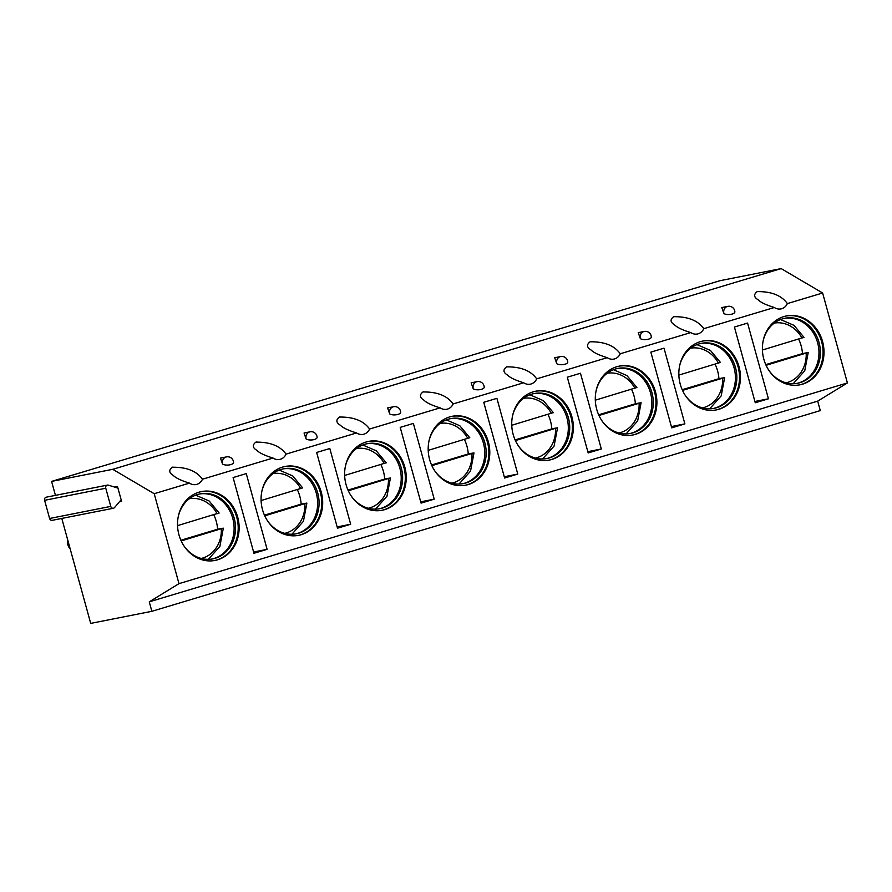 <?xml version="1.0" encoding="UTF-8"?>
<svg xmlns="http://www.w3.org/2000/svg" width="892" height="892" viewBox="0 0 892 892"><rect width="100%" height="100%" fill="white"/><g stroke="black" fill="none" stroke-linecap="round" stroke-linejoin="round"><path stroke-width="1.34" d="M55.438 495.372L51.591 481.401L720.011 280.69L781.18 268.603L822.625 293L847.4 382.936L817.685 401.132L820.283 410.599L151.863 611.31L90.705 623.397L61.793 518.442M113.384 508.25L52.215 520.326A2.531 2.208 -101.2 0 1 49.606 518.486L44.6 500.312A2.531 2.208 -101.2 0 1 46.228 497.19L107.397 485.103A2.531 2.208 -101.2 0 1 108.367 485.159L116.473 487.656A0.981 0.859 78.8 0 0 117.476 486.463L121.591 501.393A0.981 0.859 78.8 0 0 120.13 500.947L114.533 507.559A2.531 2.208 -101.2 0 1 110.775 506.4L105.769 488.225A2.531 2.208 -101.2 0 1 107.397 485.103M781.18 268.603L112.76 469.315L154.205 493.711L178.98 583.647L149.265 601.844L151.863 611.31M51.591 481.401L112.76 469.315M822.625 293L787.357 303.592C781.503 295.408 771.446 291.416 757.174 291.617C753.506 294.449 753.818 297.17 758.111 299.779C760.731 302.433 766.139 305.008 774.345 307.495L703.799 328.68C697.957 320.496 687.899 316.504 673.627 316.705C669.959 319.537 670.271 322.268 674.564 324.866C677.184 327.52 682.592 330.096 690.787 332.582L620.252 353.767C614.398 345.583 604.341 341.591 590.069 341.792C586.401 344.635 586.713 347.356 591.006 349.954C593.626 352.608 599.034 355.183 607.24 357.67L536.694 378.855C530.851 370.682 520.794 366.69 506.522 366.88C502.854 369.723 503.166 372.443 507.459 375.041C510.079 377.706 515.487 380.271 523.682 382.768L453.147 403.942C447.293 395.769 437.236 391.778 422.964 391.967C419.296 394.81 419.608 397.531 423.901 400.14C426.521 402.794 431.929 405.358 440.135 407.856L369.589 429.03C363.746 420.857 353.689 416.865 339.417 417.055C335.749 419.898 336.061 422.618 340.354 425.228C342.974 427.881 348.382 430.446 356.577 432.943L286.042 454.128C280.188 445.944 270.131 441.953 255.859 442.142C252.191 444.985 252.503 447.706 256.796 450.315C259.416 452.969 264.824 455.544 273.03 458.031L202.484 479.216C196.641 471.032 186.584 467.04 172.312 467.241C168.644 470.073 168.956 472.793 173.249 475.403C175.869 478.056 181.277 480.632 189.472 483.118L154.205 493.711M757.776 291.45L757.174 291.617M674.229 316.548L673.627 316.705M590.671 341.636L590.069 341.792M507.124 366.723L506.522 366.88M423.789 391.766L422.964 391.967M340.019 416.898L339.417 417.055M256.461 441.986L255.859 442.142M172.914 467.073L172.312 467.241M225.999 457.016A5.887 5.14 -101.2 0 0 225.977 457.027A5.887 5.14 78.8 0 0 222.576 464.063A5.898 2.397 -2.4 0 0 230.883 464.576A5.898 2.397 -2.4 0 0 233.548 462.435A5.898 5.898 0 0 0 225.999 457.016A5.887 5.14 -101.2 0 1 226.401 456.927M222.576 464.063L220.491 458.087L226.267 456.949M309.557 431.929A5.887 5.14 -101.2 0 0 309.524 431.94A5.887 5.14 78.8 0 0 306.134 438.976A5.898 2.397 -2.4 0 0 314.43 439.488A5.898 2.397 -2.4 0 0 317.106 437.348A5.898 5.898 0 0 0 309.557 431.929A5.887 5.14 -101.2 0 1 309.948 431.839M306.134 438.976L304.049 432.999L309.814 431.862M389.681 413.888A5.898 2.397 -2.4 0 0 397.988 414.401A5.898 2.397 -2.4 0 0 400.653 412.26A5.898 5.898 0 0 0 393.104 406.841A5.887 5.14 78.8 0 0 389.681 413.888L387.596 407.912L393.372 406.774M476.663 381.754A5.887 5.14 -101.2 0 0 476.629 381.765A5.887 5.14 78.8 0 0 473.239 388.8A5.898 2.397 -2.4 0 0 481.535 389.302A5.898 2.397 -2.4 0 0 484.211 387.161A5.898 5.898 0 0 0 476.663 381.754A5.887 5.14 -101.2 0 1 477.053 381.653M473.239 388.8L471.154 382.824L476.919 381.687M560.209 356.666A5.887 5.14 -101.2 0 0 560.187 356.677A5.887 5.14 78.8 0 0 556.786 363.713A5.898 2.397 -2.4 0 0 565.093 364.215A5.898 2.397 -2.4 0 0 567.758 362.074A5.898 5.898 0 0 0 560.209 356.666A5.887 5.14 -101.2 0 1 560.611 356.566M556.786 363.713L554.701 357.737L560.477 356.599M640.344 338.625A5.898 2.397 -2.4 0 0 648.64 339.127A5.898 2.397 -2.4 0 0 651.316 336.986A5.898 5.898 0 0 0 643.768 331.579A5.887 5.14 78.8 0 0 640.344 338.625L638.259 332.649L644.024 331.512M723.891 313.538A5.898 2.397 -2.4 0 0 732.198 314.04A5.898 2.397 -2.4 0 0 734.863 311.899A5.898 5.898 0 0 0 727.314 306.491A5.887 5.14 78.8 0 0 723.891 313.538L721.806 307.562L727.582 306.413M774.345 307.495A10.804 9.433 78.8 0 0 780.957 308.911A10.804 9.433 78.8 0 0 781.726 308.721A10.804 9.433 78.8 0 0 787.357 303.592M847.4 382.936L178.98 583.647M189.472 483.118A10.804 9.433 78.8 0 0 196.084 484.534A10.804 9.433 78.8 0 0 196.853 484.345A10.804 9.433 78.8 0 0 202.484 479.216M273.03 458.031A10.804 9.433 78.8 0 0 279.642 459.447A10.804 9.433 78.8 0 0 280.411 459.257A10.804 9.433 78.8 0 0 286.042 454.128M356.577 432.943A10.804 9.433 78.8 0 0 363.189 434.359A10.804 9.433 78.8 0 0 363.958 434.17A10.804 9.433 78.8 0 0 369.589 429.03M440.135 407.856A10.804 9.433 78.8 0 0 446.747 409.272A10.804 9.433 78.8 0 0 447.516 409.082A10.804 9.433 78.8 0 0 453.147 403.942M523.682 382.768A10.804 9.433 78.8 0 0 530.294 384.184A10.804 9.433 78.8 0 0 531.063 383.984A10.804 9.433 78.8 0 0 536.694 378.855M607.24 357.67A10.804 9.433 78.8 0 0 613.852 359.097A10.804 9.433 78.8 0 0 614.621 358.896A10.804 9.433 78.8 0 0 620.252 353.767M690.787 332.582A10.804 9.433 78.8 0 0 697.399 333.998A10.804 9.433 78.8 0 0 698.168 333.809A10.804 9.433 78.8 0 0 703.799 328.68M301.195 534.709A35.1 30.629 78.8 0 0 321.622 493.521A35.1 30.629 78.8 0 0 285.083 466.471A35.1 30.629 78.8 0 0 282.574 467.096A35.1 30.629 78.8 0 0 262.148 508.295A35.1 30.629 78.8 0 0 298.686 535.334A35.1 30.629 78.8 0 0 301.195 534.709M384.742 509.622A35.1 30.629 78.8 0 0 405.169 468.434A35.1 30.629 78.8 0 0 368.63 441.384A35.1 30.629 78.8 0 0 366.121 442.008A35.1 30.629 78.8 0 0 345.695 483.196A35.1 30.629 78.8 0 0 382.233 510.246A35.1 30.629 78.8 0 0 384.742 509.622M468.3 484.534A35.1 30.629 78.8 0 0 488.727 443.346A35.1 30.629 78.8 0 0 452.188 416.296A35.1 30.629 78.8 0 0 449.68 416.921A35.1 30.629 78.8 0 0 429.253 458.109A35.1 30.629 78.8 0 0 465.791 485.159A35.1 30.629 78.8 0 0 468.3 484.534M551.847 459.447A35.1 30.629 78.8 0 0 572.274 418.259A35.1 30.629 78.8 0 0 535.735 391.209A35.1 30.629 78.8 0 0 533.226 391.833A35.1 30.629 78.8 0 0 512.8 433.021A35.1 30.629 78.8 0 0 549.338 460.071A35.1 30.629 78.8 0 0 551.847 459.447M635.405 434.359A35.1 30.629 78.8 0 0 655.832 393.171A35.1 30.629 78.8 0 0 619.293 366.121A35.1 30.629 78.8 0 0 616.785 366.746A35.1 30.629 78.8 0 0 596.358 407.934A35.1 30.629 78.8 0 0 632.896 434.984A35.1 30.629 78.8 0 0 635.405 434.359M718.952 409.272A35.1 30.629 78.8 0 0 739.379 368.073A35.1 30.629 78.8 0 0 702.84 341.034A35.1 30.629 78.8 0 0 700.332 341.658A35.1 30.629 78.8 0 0 679.905 382.846A35.1 30.629 78.8 0 0 716.443 409.896A35.1 30.629 78.8 0 0 718.952 409.272M802.51 384.184A35.1 30.629 78.8 0 0 822.937 342.985A35.1 30.629 78.8 0 0 786.398 315.946A35.1 30.629 78.8 0 0 783.89 316.571A35.1 30.629 78.8 0 0 763.463 357.759A35.1 30.629 78.8 0 0 800.001 384.798A35.1 30.629 78.8 0 0 802.51 384.184M217.637 559.797A35.1 30.629 78.8 0 0 238.064 518.609A35.1 30.629 78.8 0 0 201.525 491.57A35.1 30.629 78.8 0 0 199.016 492.183A35.1 30.629 78.8 0 0 178.59 533.383A35.1 30.629 78.8 0 0 215.128 560.421A35.1 30.629 78.8 0 0 217.637 559.797M233.102 477.566L253.952 553.285L267.109 549.338L246.259 473.607L233.102 477.566M316.649 452.478L337.51 528.198L350.668 524.251L329.806 448.52L316.649 452.478M400.207 427.38L421.057 503.11L434.214 499.163L413.364 423.432L400.207 427.38M483.754 402.292L504.616 478.023L517.773 474.076L496.911 398.345L483.754 402.292M567.312 377.204L588.163 452.935L601.319 448.988L580.469 373.257L567.312 377.204M650.859 352.117L671.721 427.848L684.878 423.89L664.016 348.17L650.859 352.117M734.417 327.029L755.268 402.76L768.425 398.802L747.574 323.082L734.417 327.029M214.66 560.51A35.1 30.629 -101.2 0 0 216.711 559.986A35.1 30.629 78.8 0 0 237.194 519.066A35.1 30.629 78.8 0 0 201.057 491.659M178.222 516.836A33.115 28.901 -101.2 0 1 197.656 494.469A33.115 28.901 78.8 0 1 200.031 493.878A33.115 28.901 78.8 0 1 234.507 519.4A33.115 28.901 78.8 0 1 215.24 558.269A33.115 28.901 -101.2 0 1 212.865 558.86A33.115 28.901 -101.2 0 1 183.964 545.915M212.162 558.983A33.115 28.901 -101.2 0 0 213.824 558.548A33.115 28.901 78.8 0 0 233.191 520.081A33.115 28.901 78.8 0 0 199.329 494.023M220.926 528.61A34.888 30.451 78.8 0 0 220.915 528.577L217.615 529.224A34.888 30.451 78.8 0 0 213.779 514.751M208.338 559.329L219.878 546.406L223.323 528.187L220.915 528.577M180.886 540.251L217.615 529.224M222.833 528.231L181.199 540.931M218.663 513.09L177.541 525.633M298.218 535.423A35.1 30.629 -101.2 0 0 300.258 534.899A35.1 30.629 78.8 0 0 320.752 493.967A35.1 30.629 78.8 0 0 284.615 466.572M261.769 491.748A33.115 28.901 -101.2 0 1 281.214 469.382A33.115 28.901 78.8 0 1 283.578 468.791A33.115 28.901 78.8 0 1 318.065 494.313A33.115 28.901 78.8 0 1 298.787 533.182A33.115 28.901 -101.2 0 1 296.423 533.762A33.115 28.901 -101.2 0 1 267.511 520.828M295.709 533.895A33.115 28.901 -101.2 0 0 297.37 533.461A33.115 28.901 78.8 0 0 316.738 494.993A33.115 28.901 78.8 0 0 282.875 468.936M304.473 503.523A34.888 30.451 78.8 0 0 304.473 503.478L301.162 504.136A34.888 30.451 78.8 0 0 297.326 489.663M291.896 534.241L303.425 521.318L306.881 503.099L304.473 503.478M264.445 515.163L301.162 504.136M306.391 503.144L264.746 515.844M302.221 488.002L261.1 500.546M381.765 510.335A35.1 30.629 -101.2 0 0 383.816 509.811A35.1 30.629 78.8 0 0 404.299 468.88A35.1 30.629 78.8 0 0 368.162 441.484M345.327 466.661A33.115 28.901 -101.2 0 1 364.761 444.294A33.115 28.901 78.8 0 1 367.136 443.703A33.115 28.901 78.8 0 1 401.612 469.225A33.115 28.901 78.8 0 1 382.345 508.094A33.115 28.901 -101.2 0 1 379.97 508.674A33.115 28.901 -101.2 0 1 351.069 495.74M379.267 508.808A33.115 28.901 -101.2 0 0 380.929 508.373A33.115 28.901 78.8 0 0 400.296 469.906A33.115 28.901 78.8 0 0 366.434 443.848M388.031 478.435A34.888 30.451 78.8 0 0 388.02 478.391L384.72 479.049A34.888 30.451 78.8 0 0 380.884 464.576M375.443 509.154L386.983 496.231L390.428 478L388.02 478.391M347.992 490.076L384.72 479.049M389.938 478.056L348.304 490.756M385.768 462.915L344.647 475.458M465.323 485.248A35.1 30.629 -101.2 0 0 467.363 484.724A35.1 30.629 78.8 0 0 487.857 443.792A35.1 30.629 78.8 0 0 451.72 416.397M428.874 441.573A33.115 28.901 -101.2 0 1 448.319 419.195A33.115 28.901 78.8 0 1 450.683 418.616A33.115 28.901 78.8 0 1 485.17 444.127A33.115 28.901 78.8 0 1 465.892 482.996A33.115 28.901 -101.2 0 1 463.528 483.587A33.115 28.901 -101.2 0 1 434.616 470.653M462.814 483.72A33.115 28.901 -101.2 0 0 464.476 483.274A33.115 28.901 78.8 0 0 483.843 444.807A33.115 28.901 78.8 0 0 449.981 418.761M471.578 453.348A34.888 30.451 78.8 0 0 471.578 453.303L468.267 453.961A34.888 30.451 78.8 0 0 464.431 439.488M459.001 484.066L470.53 471.143L473.987 452.913L471.578 453.303M431.55 464.988L468.267 453.961M473.496 452.969L431.851 465.669M469.326 437.827L428.205 450.36M548.87 460.16A35.1 30.629 -101.2 0 0 550.922 459.636A35.1 30.629 78.8 0 0 571.404 418.705A35.1 30.629 78.8 0 0 535.267 391.309M512.432 416.475A33.115 28.901 -101.2 0 1 531.866 394.108A33.115 28.901 78.8 0 1 534.241 393.528A33.115 28.901 78.8 0 1 568.717 419.039A33.115 28.901 78.8 0 1 549.45 457.908A33.115 28.901 -101.2 0 1 547.075 458.499A33.115 28.901 -101.2 0 1 518.174 445.565M546.372 458.633A33.115 28.901 -101.2 0 0 548.034 458.187A33.115 28.901 78.8 0 0 567.401 419.719A33.115 28.901 78.8 0 0 533.539 393.673M555.136 428.26A34.888 30.451 78.8 0 0 555.125 428.216L551.825 428.874A34.888 30.451 78.8 0 0 547.989 414.401M542.548 458.979L554.088 446.056L557.533 427.825L555.125 428.216M515.097 439.901L551.825 428.874M557.043 427.881L515.409 440.581M552.873 412.74L511.752 425.272M632.428 435.073A35.1 30.629 -101.2 0 0 634.468 434.538A35.1 30.629 78.8 0 0 654.962 393.617A35.1 30.629 78.8 0 0 618.825 366.222M595.979 391.387A33.115 28.901 -101.2 0 1 615.424 369.02A33.115 28.901 78.8 0 1 617.788 368.429A33.115 28.901 78.8 0 1 652.275 393.952A33.115 28.901 78.8 0 1 632.997 432.821A33.115 28.901 -101.2 0 1 630.633 433.412A33.115 28.901 -101.2 0 1 601.721 420.478M629.919 433.545A33.115 28.901 -101.2 0 0 631.581 433.099A33.115 28.901 78.8 0 0 650.948 394.632A33.115 28.901 78.8 0 0 617.086 368.586M638.683 403.173A34.888 30.451 78.8 0 0 638.683 403.128L635.372 403.775A34.888 30.451 78.8 0 0 631.536 389.302M626.106 433.891L637.635 420.968L641.092 402.738L638.683 403.128M598.655 414.802L635.372 403.775M640.601 402.794L598.956 415.482M636.431 387.641L595.31 400.185M715.975 409.986A35.1 30.629 -101.2 0 0 718.027 409.45A35.1 30.629 78.8 0 0 738.509 368.53A35.1 30.629 78.8 0 0 702.372 341.123M679.537 366.3A33.115 28.901 -101.2 0 1 698.971 343.933A33.115 28.901 78.8 0 1 701.346 343.342A33.115 28.901 78.8 0 1 735.822 368.864A33.115 28.901 78.8 0 1 716.555 407.733A33.115 28.901 -101.2 0 1 714.18 408.324A33.115 28.901 -101.2 0 1 685.279 395.379M713.477 408.447A33.115 28.901 -101.2 0 0 715.139 408.012A33.115 28.901 78.8 0 0 734.506 369.544A33.115 28.901 78.8 0 0 700.644 343.498M722.241 378.085A34.888 30.451 78.8 0 0 722.23 378.041L718.93 378.687A34.888 30.451 78.8 0 0 715.094 364.215M709.653 408.804L721.193 395.881L724.639 377.65L722.23 378.041M682.202 389.715L718.93 378.687M724.148 377.706L682.514 390.395M719.978 362.553L678.857 375.097M799.533 384.887A35.1 30.629 -101.2 0 0 801.573 384.363A35.1 30.629 78.8 0 0 822.067 343.442A35.1 30.629 78.8 0 0 785.93 316.036M763.084 341.212A33.115 28.901 -101.2 0 1 782.529 318.845A33.115 28.901 78.8 0 1 784.893 318.254A33.115 28.901 78.8 0 1 819.38 343.777A33.115 28.901 78.8 0 1 800.102 382.646A33.115 28.901 -101.2 0 1 797.738 383.237A33.115 28.901 -101.2 0 1 768.826 370.292M797.024 383.359A33.115 28.901 -101.2 0 0 798.686 382.924A33.115 28.901 78.8 0 0 818.053 344.457A33.115 28.901 78.8 0 0 784.191 318.411M805.788 352.987A34.888 30.451 78.8 0 0 805.788 352.953L802.477 353.6A34.888 30.451 78.8 0 0 798.641 339.127M793.211 383.705L804.74 370.782L808.197 352.563L805.788 352.953M765.76 364.627L802.477 353.6M807.706 352.608L766.061 365.307M803.536 337.466L762.415 350.01M817.685 401.132L149.265 601.844M267.109 549.338L253.607 552.003M350.668 524.251L337.154 526.916M434.214 499.163L420.712 501.828M517.773 474.076L504.259 476.741M601.319 448.988L587.817 451.653M684.878 423.89L671.364 426.566M768.425 398.802L754.922 401.478M70.212 549.004A9.823 8.574 -101.2 0 1 67.614 539.582M201.202 558.448A30.462 26.593 78.8 0 0 221.327 528.878M217.157 513.736A30.462 26.593 78.8 0 0 189.405 498.695M284.76 533.349A30.462 26.593 78.8 0 0 304.886 503.79M300.704 488.649A30.462 26.593 78.8 0 0 272.952 473.607M368.307 508.262A30.462 26.593 78.8 0 0 388.433 478.703M384.262 463.561A30.462 26.593 78.8 0 0 356.51 448.52M451.865 483.174A30.462 26.593 78.8 0 0 471.991 453.615M467.809 438.474A30.462 26.593 78.8 0 0 440.057 423.421M535.412 458.087A30.462 26.593 78.8 0 0 555.538 428.528M551.367 413.386A30.462 26.593 78.8 0 0 523.615 398.334M618.97 432.999A30.462 26.593 78.8 0 0 639.096 403.44M634.914 388.288A30.462 26.593 78.8 0 0 607.162 373.246M702.517 407.912A30.462 26.593 78.8 0 0 722.643 378.353M718.473 363.2A30.462 26.593 78.8 0 0 690.72 348.159M786.075 382.824A30.462 26.593 78.8 0 0 806.201 353.254M802.019 338.113A30.462 26.593 78.8 0 0 774.267 323.071M117.476 486.463L114.511 487.054M121.591 501.393L119.383 501.828M49.606 518.486L110.775 506.4M44.6 500.312L105.769 488.225M219.153 513.034L209.163 501.003L195.66 495.16M302.7 487.946L292.71 475.915L279.218 470.073M386.258 462.859L376.268 450.828L362.765 444.985M469.805 437.771L459.815 425.74L446.323 419.887M553.363 412.684L543.373 400.653L529.87 394.799M636.91 387.585L626.92 375.565L613.428 369.712M720.468 362.498L710.478 350.467L696.975 344.624M804.015 337.41L794.025 325.379L780.533 319.537"/></g></svg>
